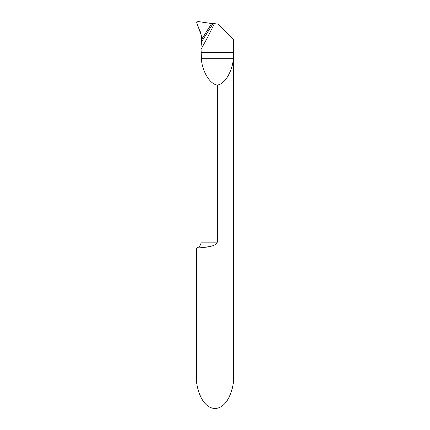 <?xml version="1.0" encoding="UTF-8"?>
<svg xmlns="http://www.w3.org/2000/svg" width="430" height="430" viewBox="0 0 430 430"><rect width="100%" height="100%" fill="white"/><g stroke="black" fill="none" stroke-linecap="round" stroke-linejoin="round"><path stroke-width="0.64" d="M199.681 247.916L196.408 248.126L196.408 376.298C195.661 385.715 201.24 408.059 215 408.5C228.76 408.059 234.339 385.715 233.592 376.298L233.592 39.474L233.313 58.684C232.393 71.627 224.831 84.103 217.322 85.075C209.819 84.103 202.256 71.627 201.337 58.684L201.052 47.198L201.546 39.517L211.63 23.542L213.027 23.661L201.482 41.903M217.322 242.128L201.057 242.128C200.869 245.181 199.316 247.18 196.408 248.126L205.088 247.336C208.668 246.444 215.15 246.594 217.322 242.128L217.322 85.075M216.784 243.407L216.268 243.907M208.851 246.696L205.916 247.218M203.852 247.497L201.493 247.755M233.528 39.409L218.3 24.182L214.371 23.628A372.735 372.735 0 0 1 201.122 49.074M213.027 23.661L214.371 23.628M206.481 31.901L210.388 25.596M197.999 21.5L196.757 22.441L196.779 23.096L201.358 35.502L201.546 39.517L211.63 23.542L197.999 21.5L197.445 21.812M204.46 35.066L202.337 38.329M201.546 39.517C201.659 35.921 200.864 32.519 199.171 29.299C198.886 26.88 195.086 22.994 197.999 21.5L211.63 23.542L201.546 39.517M233.528 52.487L201.122 52.487M233.313 58.684L201.337 58.684M201.057 47.069L201.057 242.128"/></g></svg>
